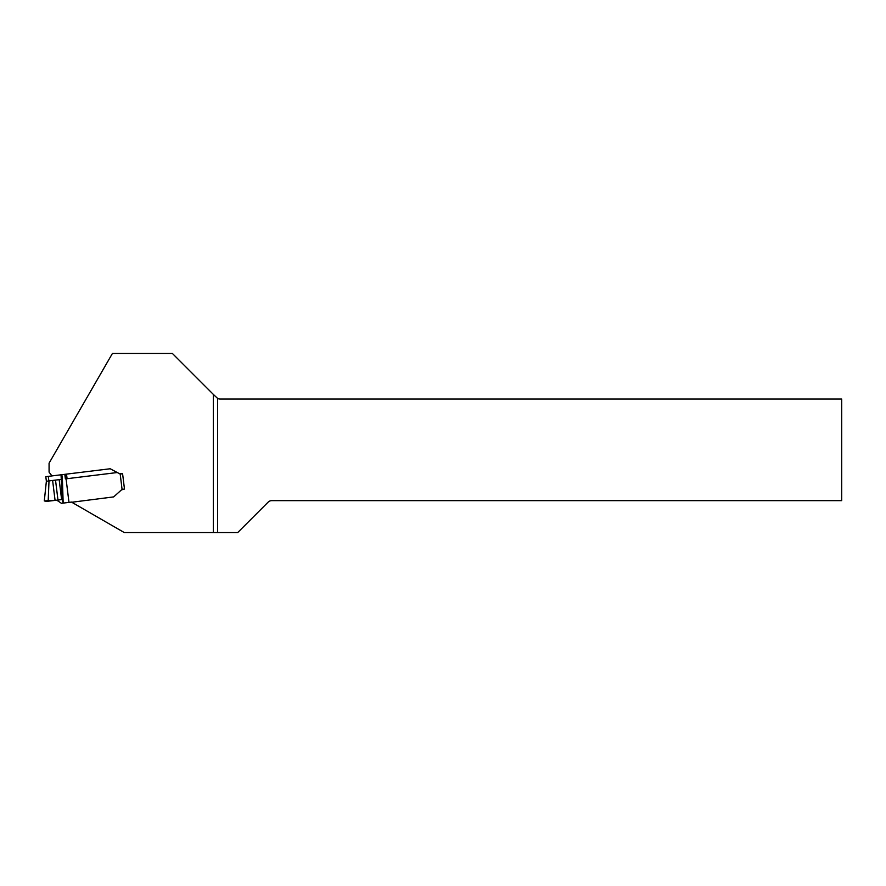 <?xml version="1.0" encoding="UTF-8"?>
<svg xmlns="http://www.w3.org/2000/svg" width="886" height="886" viewBox="0 0 886 886"><rect width="100%" height="100%" fill="white"/><g stroke="black" fill="none" stroke-linecap="round" stroke-linejoin="round"><path stroke-width="1.33" d="M213.338 532.564L237.714 532.564L268.126 502.152A5.106 5.106 0 0 1 271.736 500.656L841.7 500.656L841.7 399.054L220.105 399.054A5.106 5.106 0 0 1 217.557 398.368L213.338 394.403L213.338 532.564L124.273 532.564L71.766 502.251L113.663 496.902L121.471 489.88L124.472 489.05L122.6 473.766L119.477 473.689L110.207 468.76L48.298 476.358L48.863 480.921M213.338 394.403L172.371 353.436L112.433 353.436L49.073 463.179L49.073 472.138L51.92 475.915M71.633 502.063L61.433 503.314L56.804 500.191L57.978 500.047L55.519 480.101L49.007 480.91L48.176 501.188L44.3 500.933L46.371 481.231L45.806 476.668L48.298 476.358M44.3 500.933L56.161 500.202L44.3 500.933L46.371 481.231L44.3 500.933L46.725 501.365L56.804 500.191M66.395 474.132L66.959 478.706L117.295 472.526L119.477 473.689A2.547 2.547 0 0 0 120.175 473.932L120.983 473.966L120.175 473.932L122.08 489.471L122.866 489.249L122.08 489.471A2.547 2.547 0 0 0 121.471 489.88L113.663 496.902M117.295 472.526L110.207 468.76L66.516 474.121L67.07 478.684M122.866 489.249L124.472 489.05L122.6 473.766L124.472 489.05M120.983 473.966L122.6 473.766M68.975 502.395L65.509 474.243L64.877 474.32L65.442 478.894M61.61 499.593L59.163 479.658L62.408 479.26L63.172 503.104L62.242 499.516L57.978 500.047M59.163 479.658L55.519 480.101M48.863 480.965L46.371 481.242M217.557 532.564L217.557 398.368M55.065 500.335L52.617 480.467M61.045 474.796L62.242 499.516M62.408 479.26L61.854 474.697M65.365 478.894L64.811 474.331"/></g></svg>
